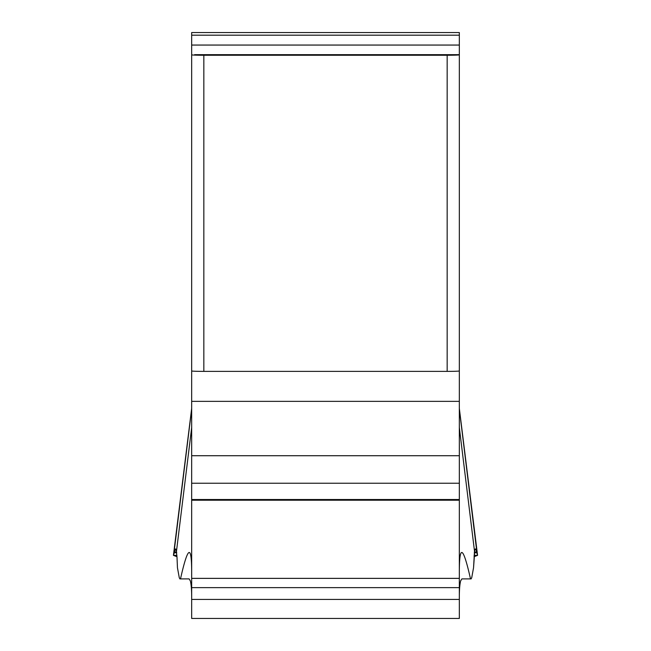 <?xml version="1.0" encoding="UTF-8"?>
<svg xmlns="http://www.w3.org/2000/svg" width="651" height="651" viewBox="0 0 651 651"><rect width="100%" height="100%" fill="white"/><g stroke="black" fill="none" stroke-linecap="round" stroke-linejoin="round"><path stroke-width="0.98" d="M475.442 548.907L475.889 549.346L474.831 549.818L474.506 551.194L473.546 567.762L471.715 577.738L471.129 578.91L470.51 578.91L471.129 578.91L471.715 577.738L473.546 567.762L474.831 549.818L475.889 549.346L477.574 555.352L474.018 556.711L477.574 555.352L474.074 555.352M191.671 408.413L173.426 555.352L176.982 556.711L173.426 555.352L176.926 555.352M475.01 549.346L475.889 549.346L477.574 555.352L459.329 408.413M176.722 552.772L173.98 552.772L173.426 555.352L175.558 548.899M176.633 552.032L174.134 552.032L175.111 549.346L176.169 549.818L176.999 557.077L176.169 549.818L175.111 549.346L175.99 549.346M477.02 552.772L474.278 552.772M459.329 409.129L476.866 552.032L474.367 552.032M176.999 557.077L177.454 567.762L179.285 577.738L179.871 578.91L180.49 578.91L179.871 578.91L179.285 577.738L177.454 567.762L176.999 557.077M470.51 578.91L461.86 578.91L470.51 578.91C463.252 546.628 459.516 543.919 459.329 570.789L459.329 427.536L474.506 551.194M189.14 578.91L180.49 578.91L189.14 578.91L190.369 580.936C191.256 584.598 191.695 590.107 191.671 597.48C191.695 590.107 191.264 584.598 190.369 580.936L189.14 578.91M460.631 580.936L461.86 578.91L460.631 580.936C459.744 584.59 459.305 590.107 459.329 597.48C459.305 590.107 459.744 584.59 460.631 580.936M191.671 45.057L191.671 32.55L459.329 32.55L459.329 54.676L456.4 54.676L459.329 54.676L459.329 618.45L191.671 618.45L191.671 45.057L459.329 45.057M176.494 551.194L191.671 427.536L191.671 570.789C191.484 543.919 187.748 546.628 180.49 578.91M191.671 370.924L191.671 274.364M194.6 54.676L456.4 54.676M459.329 274.364L459.329 370.924M191.671 370.948A12.166 0.423 180 0 0 203.836 371.379L447.164 371.379A12.166 0.423 180 0 0 459.329 370.948A12.166 0.423 180 0 1 447.164 371.379L203.836 371.379A12.166 0.423 180 0 1 191.671 370.948L191.671 401.358L459.329 401.358L459.329 611.647M209.842 54.676L203.836 55.254L447.164 55.254A12.166 0.423 0 0 0 458.939 54.936M447.164 371.379L447.164 55.254L441.158 54.676M192.061 54.936A12.166 0.423 0 0 0 203.836 55.254L203.836 371.379M173.98 552.772L191.671 409.129M191.671 611.647L191.671 401.358M459.329 370.948L459.329 401.358M459.329 35.178L191.671 35.178M459.329 455.724L191.671 455.724M191.671 483.229L459.329 483.229M459.329 499.512L191.671 499.512M459.329 500.204L191.671 500.204M459.329 578.373L191.671 578.373M191.671 587.633L459.329 587.633M459.329 599.425L191.671 599.425"/></g></svg>
